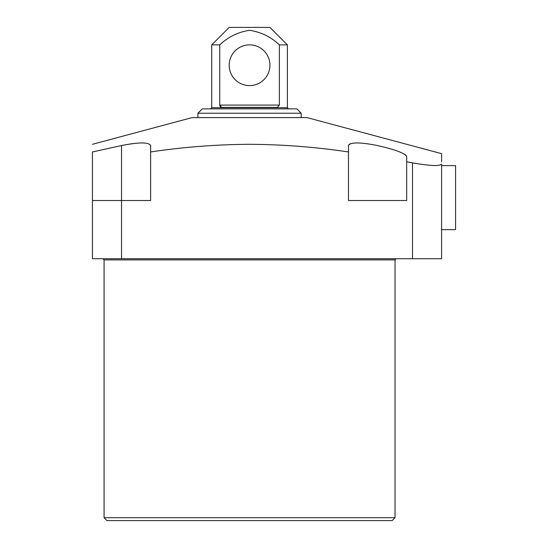 <?xml version="1.0" encoding="UTF-8"?>
<svg xmlns="http://www.w3.org/2000/svg" width="548" height="548" viewBox="0 0 548 548"><rect width="100%" height="100%" fill="white"/><g stroke="black" fill="none" stroke-linecap="round" stroke-linejoin="round"><path stroke-width="0.82" d="M395.046 517.689L392.135 520.6L106.983 520.6L104.072 517.689L395.046 517.689L395.046 259.889L104.072 259.889L102.908 258.725M441.599 161.975L441.599 153.659L307.024 117.601L192.088 117.601L92.434 144.302M127.026 144.487L121.533 145.556L121.533 200.527L92.434 200.527L92.434 258.725L121.533 258.725L121.533 200.527L150.625 200.527L150.625 151.954C183.422 147.042 216.398 144.494 249.559 144.302C282.72 144.494 315.696 147.042 348.487 151.954L348.487 145.556C350.213 142.09 359.913 142.09 377.586 145.556C395.204 149.577 404.897 153.228 406.685 156.509L406.685 161.742L412.5 162.859L412.5 258.725L441.599 258.725L441.599 164.051C439.839 166.332 430.139 165.934 412.5 162.859M441.599 164.051C441.599 150.385 441.599 150.385 441.599 164.051M413.356 163.016L416.179 163.53M406.082 155.399L404.451 154.194M355.131 142.966L353.255 143.117M350.706 143.624L349.062 144.446M348.487 151.954L348.487 200.527L406.685 200.527L406.685 161.742M121.533 258.725L412.5 258.725M150.57 145.186L150.625 151.954L150.625 145.556C148.871 142.09 139.171 142.09 121.533 145.556L92.434 151.954C92.434 141.884 92.434 141.884 92.434 151.954L92.434 200.527M132.63 143.624L129.917 144.014M150.625 145.556L150.625 151.954L150.625 145.556M197.91 113.237L202.274 108.874L296.845 108.874L301.208 113.237L197.91 113.237L197.91 117.601M287.385 44.861L279.377 44.861L279.377 105.093L277.398 107.415L221.714 107.415L219.741 105.093L219.741 44.861L211.734 44.861L229.187 27.4L269.924 27.4L287.385 44.861L287.385 107.709L288.549 108.874M279.377 44.861C270.835 36.832 260.882 31.983 249.504 30.311C238.188 32.01 228.269 36.86 219.741 44.861M269.924 65.226A20.365 20.365 0 0 1 249.559 85.598A20.365 20.365 0 0 1 229.187 65.226A20.365 20.365 0 0 1 249.559 44.861A20.365 20.365 0 0 1 269.924 65.226M279.377 105.093L219.741 105.093L219.919 106.093M220.392 106.853L221.186 107.34M441.599 165.612L455.566 165.612L455.566 229.626L441.599 229.626M210.569 108.874L211.734 107.709L287.385 107.709M395.046 259.889L396.211 258.725M104.072 517.689L104.072 259.889M301.208 113.237L301.208 117.601M211.734 107.709L211.734 44.861"/></g></svg>
